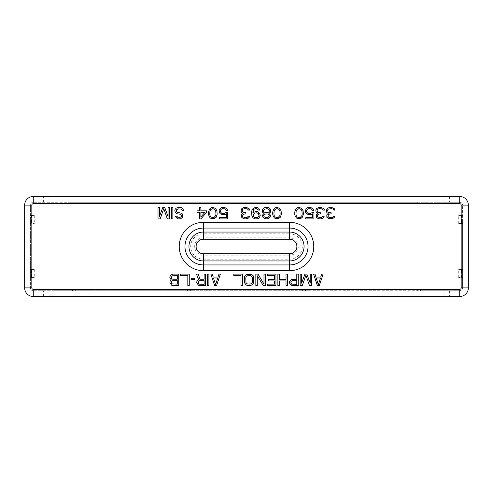 <?xml version="1.0" encoding="UTF-8"?>
<svg xmlns="http://www.w3.org/2000/svg" width="493" height="493" viewBox="0 0 493 493"><rect width="100%" height="100%" fill="white"/><g stroke="black" fill="none" stroke-linecap="round" stroke-linejoin="round"><path stroke-width="0.37" stroke-dasharray="2.46 1.85" d="M438.117 296.503L54.883 296.503L54.883 290.753L438.117 290.753L438.117 296.503L459.729 296.503A8.621 8.621 0 0 0 468.35 287.881L468.35 205.119A8.621 8.621 0 0 0 459.729 196.497L443.866 196.497L443.866 202.247L459.729 202.247A2.872 2.872 0 0 1 462.6 205.119A2.872 2.872 0 0 0 459.729 202.247L420.4 202.247L421.17 203.966L416.671 203.966L417.448 202.247L420.4 202.247M438.117 290.753L459.729 290.753A2.872 2.872 0 0 0 462.6 287.881L462.6 271.236L461.596 270.86L461.596 269.591L458.724 269.492L461.165 269.492L461.165 223.508L458.724 223.508L461.596 223.409L461.596 215.564L458.724 215.466L461.165 215.466L461.165 205.119A1.436 1.436 0 0 0 459.729 203.683L422.945 203.683L422.945 206.844L422.846 203.966L415.001 203.966L414.896 206.844L414.896 203.683L307.996 203.683L307.996 206.844L307.897 203.966L300.052 203.966L299.954 206.844L299.954 203.683L193.046 203.683L193.046 206.844L192.948 203.966L185.103 203.966L185.004 206.844L185.004 203.683L78.104 203.683L78.104 206.844L77.999 203.966L70.154 203.966L70.055 206.844L70.105 202.247L33.271 202.247A2.872 2.872 0 0 0 30.4 205.119A2.872 2.872 0 0 1 33.271 202.247L443.866 202.247L443.866 196.497L438.117 196.497L438.117 202.247M54.883 202.247L54.883 196.497L438.117 196.497M54.883 196.497L49.134 196.497L49.134 202.247L49.134 196.497L33.271 196.497A8.621 8.621 0 0 0 24.65 205.119L24.65 287.881A8.621 8.621 0 0 0 33.271 296.503L54.883 296.503M54.883 290.753L49.134 290.753L49.134 296.503L49.134 290.753L33.271 290.753L75.552 290.753L76.329 289.034L70.154 289.034L77.999 289.034L78.104 286.156L78.048 290.753L190.501 290.753L191.278 289.034L185.103 289.034L192.948 289.034L193.046 286.156L192.997 290.753L305.45 290.753L306.221 289.034L300.052 289.034L307.897 289.034L307.996 286.156L307.946 290.753L420.4 290.753L421.17 289.034L422.846 289.034L422.945 286.156L422.895 290.753L420.4 290.753M307.946 290.753L305.45 290.753M192.997 290.753L190.501 290.753M78.048 290.753L75.552 290.753M422.895 290.753L459.729 290.753A2.872 2.872 0 0 0 462.6 287.881L462.6 205.119L462.6 217.21L461.596 216.834L461.596 215.564M422.846 203.966L421.17 203.966M422.945 203.683L422.895 202.247M31.835 215.466L34.276 215.466L31.404 215.564L31.404 216.834L30.4 217.21L30.4 215.515L31.835 215.466L31.835 205.119L30.4 205.119L30.4 215.515M30.4 221.764L30.4 223.458L34.276 223.508L31.404 223.409L31.404 222.14L30.4 221.764L30.4 217.21M31.835 269.492L34.276 269.492L31.404 269.591L31.404 270.86L30.4 271.236L30.4 269.542L31.835 269.492L31.835 223.508M30.4 205.119L30.4 287.881L30.4 277.485L34.276 277.534L31.404 277.436L31.404 276.166L30.4 275.79L30.4 271.236M70.154 289.034L70.105 290.753M185.103 289.034L185.054 290.753M300.052 289.034L300.003 290.753M417.448 290.753L416.671 289.034L415.001 289.034L414.896 286.156L414.952 290.753M462.6 275.79L461.596 276.166L461.596 277.436L458.724 277.534L462.6 277.485M461.165 223.508L462.6 223.458L462.6 221.764L461.596 222.14L461.596 223.409M461.596 222.14L461.596 216.834M462.6 221.764L462.6 217.21M462.6 271.236L462.6 223.458M461.596 270.86L461.596 276.166M462.6 269.542L461.165 269.492M462.6 215.515L461.165 215.466M31.404 215.564L31.404 223.409M31.404 222.14L31.404 216.834M30.4 223.458L30.4 269.542M30.4 277.485L30.4 275.79M31.404 270.86L31.404 276.166M461.596 277.436L461.596 269.591M30.4 287.881A2.872 2.872 0 0 0 33.271 290.753A2.872 2.872 0 0 1 30.4 287.881L31.835 287.881A1.436 1.436 0 0 0 33.271 289.317L70.055 289.317M443.866 290.753L443.866 296.503L443.866 290.753M70.105 202.247L417.448 202.247M185.004 203.683L185.054 202.247M78.104 203.683L78.048 202.247M299.954 203.683L300.003 202.247M193.046 203.683L192.997 202.247M414.896 203.683L414.952 202.247M307.996 203.683L307.946 202.247M72.6 290.753L71.83 289.034M70.154 203.966L71.83 203.966L72.6 202.247M76.329 289.034L77.999 289.034M77.999 203.966L76.329 203.966L75.552 202.247M187.55 290.753L186.779 289.034M185.103 203.966L186.779 203.966L187.55 202.247M191.278 289.034L192.948 289.034M192.948 203.966L191.278 203.966L190.501 202.247M191.278 203.966L186.779 203.966M302.499 290.753L301.722 289.034M300.052 203.966L301.722 203.966L302.499 202.247M306.221 289.034L307.897 289.034M307.897 203.966L306.221 203.966L305.45 202.247M306.221 203.966L301.722 203.966M415.001 203.966L416.671 203.966M415.001 289.034L422.846 289.034M421.17 289.034L416.671 289.034M76.329 203.966L71.83 203.966M317.387 285.583L319.298 285.583L323.131 274.09L321.695 274.09L320.74 277.023L315.945 277.023L314.99 274.09L313.554 274.09L317.387 285.583M301.58 283.136L301.58 274.09L300.145 274.09L300.145 285.583L302.295 285.583L305.888 275.31L309.481 285.583L311.638 285.583L311.638 274.09L310.202 274.09L310.202 283.136L306.849 274.09L304.933 274.09L301.58 283.136M289.366 282.89L291.283 285.336L298.228 285.583L298.228 274.09L296.792 274.09L296.792 279.223L291.283 279.469L289.607 281.183L289.366 282.89M286.014 274.09L286.014 279.469L279.309 279.469L279.309 274.09L277.873 274.09L277.873 285.583L279.309 285.583L279.309 280.936L286.014 280.936L286.014 285.583L287.45 285.583L287.45 274.09L286.014 274.09M267.335 275.556L274.521 275.556L274.521 279.469L268.291 279.469L268.291 280.936L274.521 280.936L274.521 284.116L267.335 284.116L267.335 285.583L275.957 285.583L275.957 274.09L267.335 274.09L267.335 275.556M263.983 274.09L263.983 284.116L257.993 274.09L255.842 274.09L255.842 285.583L257.278 285.583L257.278 275.797L263.262 285.583L265.419 285.583L265.419 274.09L263.983 274.09M250.093 285.583L252.25 284.849L253.685 282.89L253.685 276.776L253.205 275.797L251.288 274.33L246.981 274.33L245.064 275.797L244.583 276.776L244.583 282.89L246.019 284.849L246.981 285.336L250.093 285.583M242.427 285.583L242.427 274.09L233.805 274.09L233.805 275.556L240.991 275.556L240.991 285.583L242.427 285.583M214.652 285.583L216.563 285.583L220.396 274.09L218.96 274.09L218.005 277.023L213.21 277.023L212.255 274.09L210.819 274.09L214.652 285.583M207.467 274.09L207.467 285.583L208.903 285.583L208.903 274.09L207.467 274.09M204.114 279.223L200.041 279.223L198.124 274.09L196.448 274.09L198.605 279.71L196.929 281.183L196.689 282.89L198.605 285.336L205.55 285.583L205.55 274.09L204.114 274.09L204.114 279.223M191.179 278.243L191.179 279.469L194.532 279.469L194.532 278.243L191.179 278.243M189.263 285.583L189.263 274.09L180.641 274.09L180.641 275.556L187.827 275.556L187.827 285.583L189.263 285.583M171.305 279.956L170.11 281.183L169.869 282.89L171.786 285.336L178.731 285.583L178.731 274.09L172.981 274.09L170.824 275.063L169.869 276.776L169.869 278.003L171.305 279.956M331.635 207.417L329.718 207.417L327.802 208.151L326.366 210.11L326.606 212.064L327.081 212.797L328.283 213.29L326.847 214.757L326.847 217.203L328.757 218.67L332.59 218.67L334.507 217.203L334.747 216.224L333.551 216.224L332.35 217.444L330.199 217.69L328.997 217.444L327.802 216.224L328.757 214.264L331.154 213.777L331.154 212.797L328.757 212.551L328.042 212.064L327.562 210.11L328.283 209.131L331.395 208.638L333.071 209.131L333.792 210.11L334.987 210.11L334.266 208.638L331.635 207.417M317.264 208.151L315.828 210.11L316.068 212.064L317.745 213.29L316.309 214.757L316.309 217.203L318.225 218.67L320.376 218.91L323.014 218.177L324.209 216.224L323.014 216.224L321.818 217.444L320.616 217.69L317.745 216.957L317.264 216.224L317.745 214.757L318.225 214.264L320.616 213.777L320.616 212.797L318.225 212.551L317.504 212.064L317.024 210.11L317.745 209.131L319.421 208.638L322.052 208.884L323.254 210.11L324.449 210.11L324.209 209.377L323.014 208.151L321.097 207.417L319.181 207.417L317.264 208.151M312.235 212.551L310.319 213.531L307.928 213.29L306.726 212.064L306.486 210.844L307.207 209.377L308.883 208.638L311.28 208.884L312.476 210.351L313.912 210.351L312.716 208.397L310.319 207.417L307.687 207.664L306.486 208.397L305.29 210.597L305.771 212.797L306.486 213.777L308.883 214.757L311.521 214.51L312.716 213.777L312.716 217.69L305.771 217.69L305.771 218.91L313.912 218.91L313.912 212.551L312.235 212.551M303.374 214.264L303.133 210.844L301.698 208.397L299.066 207.417L297.63 207.664L295.714 209.131L294.752 212.064L294.752 214.264L295.233 216.224L296.429 217.937L297.63 218.67L300.502 218.67L302.419 217.203L303.374 214.264M281.343 214.264L281.102 210.844L279.667 208.397L277.035 207.417L275.599 207.664L273.683 209.131L272.721 212.064L272.721 214.264L273.202 216.224L274.398 217.937L275.599 218.67L278.471 218.67L280.388 217.203L281.343 214.264M268.888 213.29L270.33 212.31L270.805 211.084L270.33 209.131L269.609 208.397L268.414 207.664L265.776 207.417L264.581 207.664L262.664 209.131L262.184 211.084L262.664 212.31L264.1 213.29L262.424 215.244L262.905 217.203L263.619 217.937L266.017 218.91L268.174 218.67L269.369 217.937L270.09 217.203L270.565 215.244L268.888 213.29M259.793 210.11L258.831 208.397L257.636 207.664L255.479 207.417L253.088 208.397L251.886 210.597L251.646 212.31L251.886 215.731L253.088 217.937L255.479 218.91L257.876 218.67L259.071 217.937L260.267 215.731L259.793 213.531L257.876 211.817L255.479 211.577L252.847 212.797L253.803 209.377L255.238 208.638L256.68 208.638L258.591 210.11L259.793 210.11M241.829 208.638L241.114 210.11L241.354 212.064L241.829 212.797L243.031 213.29L241.588 214.757L241.588 217.203L243.505 218.67L245.662 218.91L248.293 218.177L249.255 217.203L249.495 216.224L248.293 216.224L247.098 217.444L245.902 217.69L243.031 216.957L242.55 216.224L243.031 214.757L243.505 214.264L245.902 213.777L245.902 212.797L243.505 212.551L242.79 212.064L242.309 210.11L243.031 209.131L244.707 208.638L247.338 208.884L248.534 210.11L249.735 210.11L249.014 208.638L246.383 207.417L243.505 207.664L241.829 208.638M209.02 216.224L210.221 217.937L212.853 218.91L214.289 218.67L216.205 217.203L217.166 214.264L217.166 212.064L216.686 210.11L215.49 208.397L212.853 207.417L211.417 207.664L209.5 209.131L208.545 212.064L209.02 216.224M227.698 212.551L226.022 212.551L224.112 213.531L221.714 213.29L220.279 211.331L220.519 210.11L221.714 208.884L224.112 208.638L225.788 209.377L226.262 210.351L227.698 210.351L226.503 208.397L225.307 207.664L222.67 207.417L220.279 208.397L219.083 210.597L219.558 212.797L220.279 213.777L222.67 214.757L225.307 214.51L226.503 213.777L226.503 217.69L219.558 217.69L219.558 218.91L227.698 218.91L227.698 212.551M199.443 218.91L200.879 218.91L206.629 212.31L206.629 210.844L200.879 210.844L200.879 207.417L199.443 207.417L199.443 210.844L197.046 210.844L197.046 212.31L199.443 212.31L199.443 218.91M176.932 216.224L175.496 216.224L175.736 216.957L177.412 218.67L178.608 218.91L180.765 218.67L182.681 217.203L182.681 214.264L181.72 213.29L177.412 212.31L176.217 211.084L176.691 209.617L178.367 208.884L181.245 209.131L182.2 210.597L183.636 210.597L182.681 208.397L181.479 207.664L178.367 207.417L176.217 208.151L175.255 209.131L174.775 210.11L175.255 212.31L177.172 213.777L180.524 214.264L181.479 215.49L181.245 216.71L179.803 217.444L177.653 217.203L176.932 216.224M172.864 207.417L171.422 207.417L171.422 218.91L172.864 218.91L172.864 207.417M162.801 207.417L159.449 216.464L159.449 207.417L158.013 207.417L158.013 218.91L160.17 218.91L163.762 208.638L167.355 218.91L169.506 218.91L169.506 207.417L168.07 207.417L168.07 216.464L164.717 207.417L162.801 207.417M318.342 284.603L316.186 278.003L320.499 278.003L318.342 284.603M292.238 280.69L296.792 280.69L296.792 284.362L291.523 284.116L290.802 282.156L291.043 281.423L292.238 280.69M250.093 284.116L247.221 283.869L246.019 282.649L245.779 278.003L246.019 277.023L247.221 275.797L250.093 275.556L251.048 275.797L252.25 277.023L252.25 282.649L251.769 283.383L250.093 284.116M215.607 284.603L213.451 278.003L217.764 278.003L215.607 284.603M199.56 280.69L204.114 280.69L204.114 284.362L198.845 284.116L198.124 282.156L198.365 281.423L199.56 280.69M177.289 284.116L172.026 283.869L171.305 282.649L171.546 281.423L172.741 280.69L177.289 280.69L177.289 284.116M171.305 277.756L172.026 275.797L177.289 275.556L177.289 279.223L172.741 279.223L171.546 278.49L171.305 277.756M302.178 214.024L301.938 215.49L300.262 217.444L299.066 217.69L297.15 216.957L296.188 215.49L295.954 214.024L296.188 210.844L297.15 209.377L299.066 208.638L300.983 209.377L301.938 210.844L302.178 214.024M280.147 214.024L279.907 215.49L278.231 217.444L277.035 217.69L275.119 216.957L274.157 215.49L273.917 214.024L274.157 210.844L275.119 209.377L277.035 208.638L278.952 209.377L279.907 210.844L280.147 214.024M266.978 208.638L268.888 209.377L269.609 210.351L268.888 212.064L266.978 212.797L264.1 212.064L263.385 211.084L264.1 209.377L266.978 208.638M266.017 217.69L264.1 216.71L263.619 215.49L265.061 214.024L267.933 214.024L268.888 214.757L269.369 215.977L267.933 217.444L266.017 217.69M253.088 214.997L254.524 213.044L256.915 212.797L258.357 213.531L259.071 215.49L257.636 217.444L255.238 217.69L253.803 216.957L253.088 214.997M215.724 210.844L215.965 214.024L215.724 215.49L214.769 216.957L212.853 217.69L210.936 216.957L209.981 215.49L209.741 214.024L209.981 210.844L210.936 209.377L212.853 208.638L214.048 208.884L215.724 210.844M204.952 212.31L200.879 216.957L200.879 212.31L204.952 212.31M31.404 269.591L31.404 277.436M458.724 223.508L458.724 215.466M422.945 206.844L414.896 206.844M307.996 206.844L299.954 206.844M193.046 206.844L185.004 206.844M78.104 206.844L70.055 206.844M70.055 203.683L33.271 203.683A1.436 1.436 0 0 0 31.835 205.119M34.276 215.466L34.276 223.508M34.276 269.492L34.276 277.534M31.835 277.534L31.835 287.881M70.055 286.156L78.104 286.156M78.104 289.317L185.004 289.317M185.004 286.156L193.046 286.156M193.046 289.317L299.954 289.317M299.954 286.156L307.996 286.156M307.996 289.317L414.896 289.317M414.896 286.156L422.945 286.156M422.945 289.317L459.729 289.317A1.436 1.436 0 0 0 461.165 287.881L461.165 277.534M458.724 277.534L458.724 269.492M289.607 222.337L203.393 222.337A24.163 24.163 0 0 0 179.23 246.5A24.163 24.163 0 0 0 203.393 270.663L289.607 270.663A24.163 24.163 0 0 0 313.77 246.5A24.163 24.163 0 0 0 289.607 222.337L289.607 233.805L203.393 233.805A12.695 12.695 0 0 0 190.699 246.5A12.695 12.695 0 0 0 203.393 259.195L289.607 259.195A12.695 12.695 0 0 0 302.301 246.5A12.695 12.695 0 0 0 289.607 233.805L289.607 237.786L203.393 237.786A8.714 8.714 0 0 0 194.68 246.5A8.714 8.714 0 0 0 203.393 255.214L289.607 255.214A8.714 8.714 0 0 0 298.32 246.5A8.714 8.714 0 0 0 289.607 237.786L289.607 239.216L203.393 239.216A7.284 7.284 0 0 0 196.115 246.5A7.284 7.284 0 0 0 203.393 253.784L289.607 253.784A7.284 7.284 0 0 0 296.885 246.5A7.284 7.284 0 0 0 289.607 239.216M203.393 222.337L203.393 239.216M203.393 270.663L203.393 253.784M289.607 270.663L289.607 253.784M461.165 205.119L462.6 205.119M461.165 287.881L462.6 287.881M33.271 289.317L33.271 290.753M449.616 290.753L449.616 296.503M449.616 196.497L449.616 202.247M43.384 202.247L43.384 196.497M43.384 296.503L43.384 290.753M33.271 203.683L33.271 202.247M459.729 203.683L459.729 202.247M459.729 289.317L459.729 290.753"/><path stroke-width="0.74" d="M461.165 287.881L468.35 287.881A8.621 8.621 0 0 1 459.729 296.503L33.271 296.503A8.621 8.621 0 0 1 24.65 287.881L24.65 205.119A8.621 8.621 0 0 1 33.271 196.497L459.729 196.497A8.621 8.621 0 0 1 468.35 205.119L468.35 287.881A8.621 8.621 0 0 1 459.729 296.503L459.729 289.317L33.271 289.317A1.436 1.436 0 0 1 31.835 287.881L31.835 205.119A1.436 1.436 0 0 1 33.271 203.683L459.729 203.683A1.436 1.436 0 0 1 461.165 205.119L461.165 287.881A1.436 1.436 0 0 1 459.729 289.317M317.387 285.583L319.298 285.583L323.131 274.09L321.695 274.09L320.74 277.023L315.945 277.023L314.99 274.09L313.554 274.09L317.387 285.583M318.342 284.603L316.186 278.003L320.499 278.003L318.342 284.603M301.58 283.136L301.58 274.09L300.145 274.09L300.145 285.583L302.295 285.583L305.888 275.31L309.481 285.583L311.638 285.583L311.638 274.09L310.202 274.09L310.202 283.136L306.849 274.09L304.933 274.09L301.58 283.136M289.366 282.89L291.283 285.336L298.228 285.583L298.228 274.09L296.792 274.09L296.792 279.223L291.283 279.469L289.607 281.183L289.366 282.89M292.238 280.69L296.792 280.69L296.792 284.362L291.523 284.116L290.802 282.156L291.043 281.423L292.238 280.69M286.014 274.09L286.014 279.469L279.309 279.469L279.309 274.09L277.873 274.09L277.873 285.583L279.309 285.583L279.309 280.936L286.014 280.936L286.014 285.583L287.45 285.583L287.45 274.09L286.014 274.09M267.335 275.556L274.521 275.556L274.521 279.469L268.291 279.469L268.291 280.936L274.521 280.936L274.521 284.116L267.335 284.116L267.335 285.583L275.957 285.583L275.957 274.09L267.335 274.09L267.335 275.556M263.983 274.09L263.983 284.116L257.993 274.09L255.842 274.09L255.842 285.583L257.278 285.583L257.278 275.797L263.262 285.583L265.419 285.583L265.419 274.09L263.983 274.09M250.093 285.583L252.25 284.849L253.685 282.89L253.685 276.776L253.205 275.797L251.288 274.33L246.981 274.33L245.064 275.797L244.583 276.776L244.583 282.89L246.019 284.849L246.981 285.336L250.093 285.583M250.093 284.116L247.221 283.869L246.019 282.649L245.779 278.003L246.019 277.023L247.221 275.797L250.093 275.556L251.048 275.797L252.25 277.023L252.25 282.649L251.769 283.383L250.093 284.116M242.427 285.583L242.427 274.09L233.805 274.09L233.805 275.556L240.991 275.556L240.991 285.583L242.427 285.583M214.652 285.583L216.563 285.583L220.396 274.09L218.96 274.09L218.005 277.023L213.21 277.023L212.255 274.09L210.819 274.09L214.652 285.583M215.607 284.603L213.451 278.003L217.764 278.003L215.607 284.603M207.467 274.09L207.467 285.583L208.903 285.583L208.903 274.09L207.467 274.09M204.114 279.223L200.041 279.223L198.124 274.09L196.448 274.09L198.605 279.71L196.929 281.183L196.689 282.89L198.605 285.336L205.55 285.583L205.55 274.09L204.114 274.09L204.114 279.223M199.56 280.69L204.114 280.69L204.114 284.362L198.845 284.116L198.124 282.156L198.365 281.423L199.56 280.69M191.179 278.243L191.179 279.469L194.532 279.469L194.532 278.243L191.179 278.243M189.263 285.583L189.263 274.09L180.641 274.09L180.641 275.556L187.827 275.556L187.827 285.583L189.263 285.583M171.305 279.956L170.11 281.183L169.869 282.89L171.786 285.336L178.731 285.583L178.731 274.09L172.981 274.09L170.824 275.063L169.869 276.776L169.869 278.003L171.305 279.956M177.289 284.116L172.026 283.869L171.305 282.649L171.546 281.423L172.741 280.69L177.289 280.69L177.289 284.116M171.305 277.756L172.026 275.797L177.289 275.556L177.289 279.223L172.741 279.223L171.546 278.49L171.305 277.756M331.635 207.417L329.718 207.417L327.802 208.151L326.366 210.11L326.606 212.064L327.081 212.797L328.283 213.29L326.847 214.757L326.847 217.203L328.757 218.67L332.59 218.67L334.507 217.203L334.747 216.224L333.551 216.224L332.35 217.444L330.199 217.69L328.997 217.444L327.802 216.224L328.757 214.264L331.154 213.777L331.154 212.797L328.757 212.551L328.042 212.064L327.562 210.11L328.283 209.131L331.395 208.638L333.071 209.131L333.792 210.11L334.987 210.11L334.266 208.638L331.635 207.417M316.549 208.638L315.828 210.11L316.068 212.064L317.745 213.29L316.309 214.757L316.309 217.203L318.225 218.67L320.376 218.91L323.014 218.177L324.209 216.224L323.014 216.224L321.818 217.444L320.616 217.69L317.745 216.957L317.264 216.224L317.745 214.757L318.225 214.264L320.616 213.777L320.616 212.797L318.225 212.551L317.504 212.064L317.024 210.11L317.745 209.131L319.421 208.638L322.052 208.884L323.254 210.11L324.449 210.11L323.728 208.638L321.097 207.417L318.225 207.664L316.549 208.638M312.235 212.551L310.319 213.531L307.928 213.29L306.726 212.064L306.486 210.844L307.207 209.377L308.883 208.638L311.28 208.884L312.476 210.351L313.912 210.351L312.716 208.397L310.319 207.417L307.687 207.664L306.486 208.397L305.29 210.597L305.771 212.797L306.486 213.777L308.883 214.757L311.521 214.51L312.716 213.777L312.716 217.69L305.771 217.69L305.771 218.91L313.912 218.91L313.912 212.551L312.235 212.551M303.374 214.264L303.133 210.844L301.698 208.397L299.066 207.417L297.63 207.664L295.714 209.131L294.752 212.064L294.752 214.264L295.233 216.224L296.429 217.937L297.63 218.67L300.502 218.67L302.419 217.203L303.374 214.264M302.178 214.024L301.938 215.49L300.262 217.444L299.066 217.69L297.15 216.957L296.188 215.49L295.954 214.024L296.188 210.844L297.15 209.377L299.066 208.638L300.983 209.377L301.938 210.844L302.178 214.024M281.343 214.264L281.102 210.844L279.667 208.397L277.035 207.417L275.599 207.664L273.683 209.131L272.721 212.064L272.721 214.264L273.202 216.224L274.398 217.937L275.599 218.67L278.471 218.67L280.388 217.203L281.343 214.264M280.147 214.024L279.907 215.49L278.231 217.444L277.035 217.69L275.119 216.957L274.157 215.49L273.917 214.024L274.157 210.844L275.119 209.377L277.035 208.638L278.952 209.377L279.907 210.844L280.147 214.024M268.888 213.29L270.33 212.31L270.805 211.084L270.33 209.131L269.609 208.397L268.414 207.664L265.776 207.417L264.581 207.664L262.664 209.131L262.184 211.084L262.664 212.31L264.1 213.29L262.424 215.244L262.905 217.203L263.619 217.937L266.017 218.91L268.174 218.67L269.369 217.937L270.09 217.203L270.565 215.244L268.888 213.29M266.978 208.638L268.888 209.377L269.609 210.351L268.888 212.064L266.978 212.797L264.1 212.064L263.385 211.084L264.1 209.377L266.978 208.638M266.017 217.69L264.1 216.71L263.619 215.49L265.061 214.024L267.933 214.024L268.888 214.757L269.369 215.977L267.933 217.444L266.017 217.69M259.793 210.11L258.831 208.397L257.636 207.664L255.479 207.417L253.088 208.397L251.886 210.597L251.646 212.31L251.886 215.731L253.088 217.937L255.479 218.91L257.876 218.67L259.071 217.937L260.267 215.731L259.793 213.531L257.876 211.817L255.479 211.577L252.847 212.797L253.803 209.377L255.238 208.638L256.68 208.638L258.591 210.11L259.793 210.11M253.088 214.997L254.524 213.044L256.915 212.797L258.357 213.531L259.071 215.49L257.636 217.444L255.238 217.69L253.803 216.957L253.088 214.997M241.829 208.638L241.114 210.11L241.354 212.064L241.829 212.797L243.031 213.29L241.588 214.757L241.588 217.203L243.505 218.67L245.662 218.91L248.293 218.177L249.255 217.203L249.495 216.224L248.293 216.224L247.098 217.444L245.902 217.69L243.031 216.957L242.55 216.224L243.031 214.757L243.505 214.264L245.902 213.777L245.902 212.797L243.505 212.551L242.79 212.064L242.309 210.11L243.031 209.131L244.707 208.638L247.338 208.884L248.534 210.11L249.735 210.11L249.014 208.638L246.383 207.417L243.505 207.664L241.829 208.638M226.022 212.551L224.112 213.531L221.714 213.29L220.519 212.064L220.279 210.844L220.993 209.377L222.67 208.638L225.067 208.884L226.262 210.351L227.698 210.351L226.503 208.397L224.112 207.417L221.474 207.664L220.279 208.397L219.083 210.597L219.558 212.797L220.279 213.777L222.67 214.757L225.307 214.51L226.503 213.777L226.503 217.69L219.558 217.69L219.558 218.91L227.698 218.91L227.698 212.551L226.022 212.551M217.166 214.264L216.926 210.844L215.49 208.397L212.853 207.417L211.417 207.664L209.5 209.131L208.545 212.064L208.545 214.264L209.02 216.224L210.221 217.937L211.417 218.67L214.289 218.67L216.205 217.203L217.166 214.264M215.965 214.024L215.724 215.49L214.048 217.444L212.853 217.69L210.936 216.957L209.981 215.49L209.741 214.024L209.981 210.844L210.936 209.377L212.853 208.638L214.769 209.377L215.724 210.844L215.965 214.024M200.879 218.91L206.629 212.31L206.629 210.844L200.879 210.844L200.879 207.417L199.443 207.417L199.443 210.844L197.046 210.844L197.046 212.31L199.443 212.31L199.443 218.91L200.879 218.91M204.952 212.31L200.879 216.957L200.879 212.31L204.952 212.31M176.932 216.224L175.496 216.224L175.736 216.957L177.412 218.67L178.608 218.91L180.765 218.67L182.681 217.203L182.681 214.264L181.72 213.29L177.412 212.31L176.217 211.084L176.691 209.617L178.367 208.884L181.245 209.131L182.2 210.597L183.636 210.597L182.681 208.397L181.479 207.664L178.367 207.417L176.217 208.151L175.255 209.131L174.775 210.11L175.255 212.31L177.172 213.777L180.524 214.264L181.479 215.49L181.245 216.71L179.803 217.444L177.653 217.203L176.932 216.224M171.422 207.417L171.422 218.91L172.864 218.91L172.864 207.417L171.422 207.417M159.449 216.464L159.449 207.417L158.013 207.417L158.013 218.91L160.17 218.91L163.762 208.638L167.355 218.91L169.506 218.91L169.506 207.417L168.07 207.417L168.07 216.464L164.717 207.417L162.801 207.417L159.449 216.464M459.729 203.683L459.729 196.497A8.621 8.621 0 0 1 468.35 205.119L461.165 205.119M289.607 222.337L203.393 222.337A24.163 24.163 0 0 0 179.23 246.5A24.163 24.163 0 0 0 203.393 270.663L289.607 270.663A24.163 24.163 0 0 0 313.77 246.5A24.163 24.163 0 0 0 289.607 222.337L289.607 228.068L203.393 228.068A18.432 18.432 0 0 0 184.967 246.5A18.432 18.432 0 0 0 203.393 264.932L289.607 264.932A18.432 18.432 0 0 0 308.033 246.5A18.432 18.432 0 0 0 289.607 228.068L289.607 232.049L203.393 232.049A14.451 14.451 0 0 0 188.948 246.5A14.451 14.451 0 0 0 203.393 260.951L289.607 260.951A14.451 14.451 0 0 0 304.052 246.5A14.451 14.451 0 0 0 289.607 232.049L289.607 239.216L203.393 239.216L203.393 222.337M33.271 196.497L33.271 203.683M24.65 205.119L31.835 205.119M24.65 287.881L31.835 287.881M33.271 296.503L33.271 289.317M289.607 270.663L289.607 253.784A7.284 7.284 0 0 0 296.885 246.5A7.284 7.284 0 0 0 289.607 239.216M203.393 270.663L203.393 253.784L289.607 253.784M203.393 239.216A7.284 7.284 0 0 0 196.115 246.5A7.284 7.284 0 0 0 203.393 253.784"/></g></svg>
